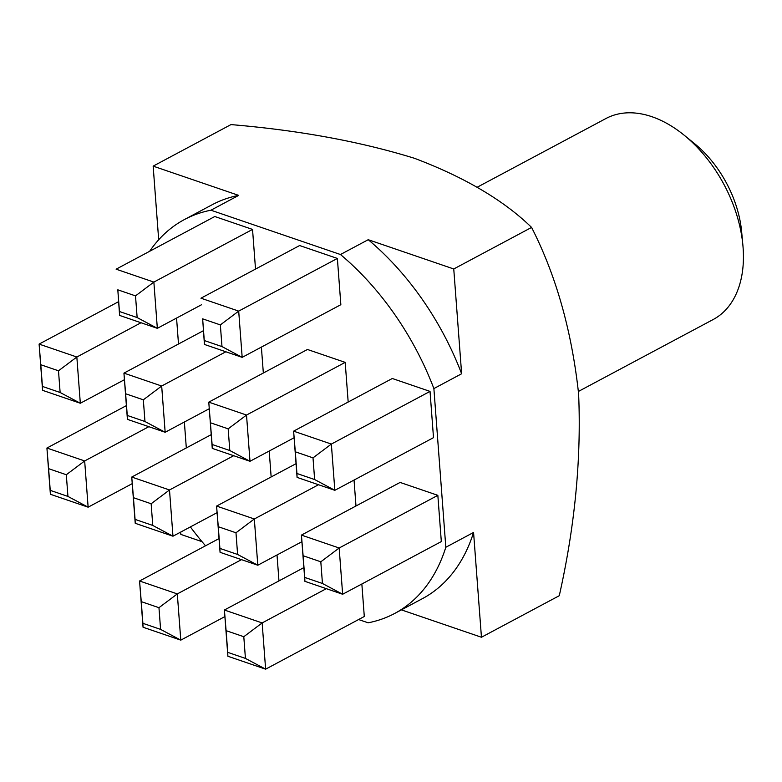 <?xml version="1.0" encoding="UTF-8"?>
<svg xmlns="http://www.w3.org/2000/svg" width="782" height="782" viewBox="0 0 782 782"><rect width="100%" height="100%" fill="white"/><g stroke="black" fill="none" stroke-linecap="round" stroke-linejoin="round"><path stroke-width="1.17" d="M578.426 391.44L713.223 319.496A113.908 73.068 -118.1 0 0 742.9 245.362A113.908 73.068 -118.1 0 0 684.064 135.12A113.908 73.068 -118.1 0 0 651.895 116.704A113.908 73.068 -118.1 0 0 605.952 118.512L477.186 187.24M220.348 324.901L202.646 318.841L204.278 340.532L221.98 346.582L220.348 324.901L238.696 311.109L242.176 357.354L340.854 304.687L337.374 258.441L299.633 245.538L200.954 298.206L238.696 311.109L337.374 258.441M255.518 269.076L252.537 229.419L214.796 216.516L116.117 269.184L153.868 282.087L252.537 229.419M186.311 447.93L184.366 422.016M271.149 476.952L269.203 451.038M149.665 251.276A223.251 143.204 61.9 0 1 184.425 219.547A223.251 143.204 61.9 0 1 210.935 210.211L340.463 254.521A223.251 143.204 61.9 0 1 433.883 388.576L445.818 547.273A223.251 143.204 61.9 0 1 394.675 613.459A223.251 143.204 61.9 0 1 368.156 622.804L358.606 619.539M205.529 545.787A223.251 143.204 61.9 0 1 190.388 526.912M263.339 373.014L261.383 347.1M355.986 505.974L354.041 480.06M345.194 362.379L307.453 349.476L208.774 402.144L246.516 415.047L345.194 362.379L348.176 402.036M437.842 495.338L339.163 548.006L342.643 594.252L441.322 541.584L437.842 495.338L400.101 482.435L301.422 535.103L339.163 548.006L320.815 561.799L303.113 555.738L301.422 535.103L304.902 581.339L304.745 577.429L322.448 583.48L320.815 561.799M430.032 391.401L331.353 444.068L334.833 490.314L433.502 437.646L430.032 391.401L392.29 378.498L293.612 431.156L331.353 444.068L313.005 457.861L295.303 451.8L293.612 431.156L297.082 477.401L296.935 473.491L314.638 479.542L313.005 457.861M178.501 343.992L176.556 318.078M278.969 580.889L277.014 554.976M245.431 658.405L243.798 636.714L226.096 630.654L227.728 652.344L245.431 658.405L265.626 669.167L227.885 656.254L224.405 610.019L262.146 622.931L265.626 669.167L364.295 616.499L361.851 583.998M184.425 219.547L212.176 204.737A223.251 143.204 61.9 0 1 238.686 195.392L153.155 166.136L230.983 124.592C299.262 130.34 360.424 141.571 414.47 158.296C464.694 177.279 503.735 200.319 531.584 227.425L453.755 268.969L368.224 239.703L340.463 254.521M238.686 195.392L210.935 210.211M531.584 227.425C556.07 275.42 571.74 330.903 578.612 393.854C581.397 458.672 574.946 525.954 559.277 595.708L481.448 637.252L473.569 532.454L445.818 547.273M368.224 239.703A223.251 143.204 61.9 0 1 461.634 373.757L453.755 268.969M461.634 373.757L433.883 388.576M401.401 609.872L481.448 637.252M180.671 532.102L180.847 534.419L202.01 541.662M153.155 166.136L158.687 239.771M473.569 532.454A223.251 143.204 61.9 0 1 422.427 598.65L394.675 613.459M684.064 135.12L694.582 143.663A91.123 58.454 61.9 0 1 741.659 231.853L742.9 245.362M152.773 525.445L151.141 503.755L133.448 497.694L135.071 519.385L152.773 525.445L172.969 536.208L135.227 523.295L131.747 477.059L169.499 489.972L172.969 536.208L217.083 512.66M151.141 503.755L169.499 489.972L233.681 455.711M133.448 497.694L131.747 477.059L211.218 434.645M144.963 421.508L143.331 399.817L125.628 393.757L127.261 415.447L144.963 421.508L165.158 432.27L127.417 419.357L123.937 373.122L161.679 386.025L165.158 432.27L209.263 408.722M143.331 399.817L161.679 386.025L225.861 351.773M125.628 393.757L123.937 373.122L203.398 330.708M218.276 526.716L219.908 548.407L237.611 554.467L235.978 532.777L218.276 526.716L216.585 506.081L254.326 518.984L257.806 565.23L220.065 552.317L216.585 506.081L296.055 463.667M235.978 532.777L254.326 518.984L318.518 484.732M237.611 554.467L257.806 565.23L301.92 541.682M228.168 428.839L246.516 415.047L249.996 461.292L212.254 448.379L208.774 402.144L212.098 444.469L229.8 450.52L228.168 428.839L210.466 422.779M229.8 450.52L249.996 461.292L294.1 437.744M322.448 583.48L342.643 594.252L304.902 581.339M303.113 555.738L304.745 577.429M314.638 479.542L334.833 490.314L297.082 477.401M295.303 451.8L296.935 473.491M67.936 496.423L66.314 474.733L48.611 468.672L50.234 490.363L67.936 496.423L88.131 507.186L50.39 494.273L46.92 448.037L84.661 460.95L88.131 507.186L132.246 483.638M66.314 474.733L84.661 460.95L148.844 426.689M48.611 468.672L46.92 448.037L126.381 405.623M60.126 392.486L58.494 370.795L40.791 364.735L42.423 386.425L60.126 392.486L80.321 403.248L42.58 390.335L39.1 344.1L76.841 357.012L80.321 403.248L124.436 379.7M58.494 370.795L76.841 357.012L141.024 322.751M40.791 364.735L39.1 344.1L118.561 301.686M50.234 490.363L50.39 494.273M135.071 519.385L135.227 523.295M219.908 548.407L220.065 552.317M42.423 386.425L42.58 390.335M127.261 415.447L127.417 419.357M212.098 444.469L212.254 448.379M135.511 295.879L117.818 289.819L119.441 311.51L137.143 317.56L135.511 295.879L153.868 282.087L157.338 328.332L201.453 304.785M137.143 317.56L157.338 328.332L119.597 315.42L117.818 289.819M160.593 629.383L158.961 607.692L141.259 601.632L142.891 623.322L160.593 629.383L180.789 640.145L143.047 627.232L139.567 580.997L177.309 593.909L180.789 640.145L224.893 616.597M158.961 607.692L177.309 593.909L241.491 559.648M141.259 601.632L139.567 580.997L219.028 538.583M119.441 311.51L119.597 315.42M142.891 623.322L143.047 627.232M221.98 346.582L242.176 357.354L204.434 344.442L202.646 318.841M243.798 636.714L262.146 622.931L326.329 588.67M226.096 630.654L224.405 610.019L303.866 567.605M204.278 340.532L204.434 344.442M227.728 652.344L227.885 656.254"/></g></svg>
